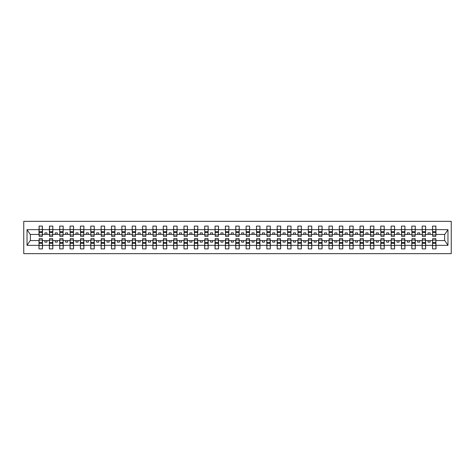 <?xml version="1.0" encoding="UTF-8"?>
<svg xmlns="http://www.w3.org/2000/svg" width="475" height="475" viewBox="0 0 475 475"><rect width="100%" height="100%" fill="white"/><g stroke="black" fill="none" stroke-linecap="round" stroke-linejoin="round"><path stroke-width="0.71" d="M23.75 253.656L451.25 253.656L451.25 221.344L23.75 221.344L23.75 253.656M432.689 239.323L432.529 240.564L425.647 240.564L425.481 239.323M435.842 235.677L436.008 234.436L444.79 234.436L447.967 229.651L447.967 245.349L436.008 245.349L436.008 248.894L432.529 248.894L432.529 240.564M435.842 239.323L436.008 245.349M422.334 239.323L422.168 240.564L415.293 240.564L415.126 239.323M432.529 245.349L425.647 245.349L425.647 248.894L422.168 248.894L422.168 240.564M425.647 245.349L425.647 240.564M411.979 239.323L411.813 240.564L404.938 240.564L404.771 239.323M422.168 245.349L415.293 245.349L415.293 248.894L411.813 248.894L411.813 240.564M415.293 245.349L415.293 240.564M401.624 239.323L401.458 240.564L394.582 240.564L394.416 239.323M411.813 245.349L404.938 245.349L404.938 248.894L401.458 248.894L401.458 240.564M404.938 245.349L404.938 240.564M391.269 239.323L391.103 240.564L384.228 240.564L384.061 239.323M401.458 245.349L394.582 245.349L394.582 248.894L391.103 248.894L391.103 240.564M394.582 245.349L394.582 240.564M380.908 239.323L380.748 240.564L373.867 240.564L373.706 239.323M391.103 245.349L384.228 245.349L384.228 248.894L380.748 248.894L380.748 240.564M384.228 245.349L384.228 240.564M370.553 239.323L370.387 240.564L363.512 240.564L363.345 239.323M380.748 245.349L373.867 245.349L373.867 248.894L370.387 248.894L370.387 240.564M373.867 245.349L373.867 240.564M360.198 239.323L360.032 240.564L353.157 240.564L352.99 239.323M370.387 245.349L363.512 245.349L363.512 248.894L360.032 248.894L360.032 240.564M363.512 245.349L363.512 240.564M349.843 239.323L349.677 240.564L342.802 240.564L342.635 239.323M360.032 245.349L353.157 245.349L353.157 248.894L349.677 248.894L349.677 240.564M353.157 245.349L353.157 240.564M339.488 239.323L339.322 240.564L332.447 240.564L332.28 239.323M349.677 245.349L342.802 245.349L342.802 248.894L339.322 248.894L339.322 240.564M342.802 245.349L342.802 240.564M329.133 239.323L328.967 240.564L322.092 240.564L321.925 239.323M339.322 245.349L332.447 245.349L332.447 248.894L328.967 248.894L328.967 240.564M332.447 245.349L332.447 240.564M318.772 239.323L318.606 240.564L311.731 240.564L311.564 239.323M328.967 245.349L322.092 245.349L322.092 248.894L318.606 248.894L318.606 240.564M322.092 245.349L322.092 240.564M308.418 239.323L308.251 240.564L301.376 240.564L301.209 239.323M318.606 245.349L311.731 245.349L311.731 248.894L308.251 248.894L308.251 240.564M311.731 245.349L311.731 240.564M298.062 239.323L297.896 240.564L291.021 240.564L290.854 239.323M308.251 245.349L301.376 245.349L301.376 248.894L297.896 248.894L297.896 240.564M301.376 245.349L301.376 240.564M287.707 239.323L287.541 240.564L280.666 240.564L280.499 239.323M297.896 245.349L291.021 245.349L291.021 248.894L287.541 248.894L287.541 240.564M291.021 245.349L291.021 240.564M277.353 239.323L277.186 240.564L270.311 240.564L270.144 239.323M287.541 245.349L280.666 245.349L280.666 248.894L277.186 248.894L277.186 240.564M280.666 245.349L280.666 240.564M266.992 239.323L266.831 240.564L259.95 240.564L259.783 239.323M277.186 245.349L270.311 245.349L270.311 248.894L266.831 248.894L266.831 240.564M270.311 245.349L270.311 240.564M256.637 239.323L256.47 240.564L249.595 240.564L249.428 239.323M266.831 245.349L259.95 245.349L259.95 248.894L256.47 248.894L256.47 240.564M259.95 245.349L259.95 240.564M246.282 239.323L246.115 240.564L239.24 240.564L239.073 239.323M256.47 245.349L249.595 245.349L249.595 248.894L246.115 248.894L246.115 240.564M249.595 245.349L249.595 240.564M235.927 239.323L235.76 240.564L228.885 240.564L228.718 239.323M246.115 245.349L239.24 245.349L239.24 248.894L235.76 248.894L235.76 240.564M239.24 245.349L239.24 240.564M225.572 239.323L225.405 240.564L218.53 240.564L218.363 239.323M235.76 245.349L228.885 245.349L228.885 248.894L225.405 248.894L225.405 240.564M228.885 245.349L228.885 240.564M215.217 239.323L215.05 240.564L208.169 240.564L208.008 239.323M225.405 245.349L218.53 245.349L218.53 248.894L215.05 248.894L215.05 240.564M218.53 245.349L218.53 240.564M204.856 239.323L204.689 240.564L197.814 240.564L197.648 239.323M215.05 245.349L208.169 245.349L208.169 248.894L204.689 248.894L204.689 240.564M208.169 245.349L208.169 240.564M194.501 239.323L194.334 240.564L187.459 240.564L187.292 239.323M204.689 245.349L197.814 245.349L197.814 248.894L194.334 248.894L194.334 240.564M197.814 245.349L197.814 240.564M184.146 239.323L183.979 240.564L177.104 240.564L176.938 239.323M194.334 245.349L187.459 245.349L187.459 248.894L183.979 248.894L183.979 240.564M187.459 245.349L187.459 240.564M173.791 239.323L173.624 240.564L166.749 240.564L166.583 239.323M183.979 245.349L177.104 245.349L177.104 248.894L173.624 248.894L173.624 240.564M177.104 245.349L177.104 240.564M163.436 239.323L163.269 240.564L156.394 240.564L156.227 239.323M173.624 245.349L166.749 245.349L166.749 248.894L163.269 248.894L163.269 240.564M166.749 245.349L166.749 240.564M153.075 239.323L152.908 240.564L146.033 240.564L145.867 239.323M163.269 245.349L156.394 245.349L156.394 248.894L152.908 248.894L152.908 240.564M156.394 245.349L156.394 240.564M142.72 239.323L142.553 240.564L135.678 240.564L135.512 239.323M152.908 245.349L146.033 245.349L146.033 248.894L142.553 248.894L142.553 240.564M146.033 245.349L146.033 240.564M132.365 239.323L132.198 240.564L125.323 240.564L125.157 239.323M142.553 245.349L135.678 245.349L135.678 248.894L132.198 248.894L132.198 240.564M135.678 245.349L135.678 240.564M122.01 239.323L121.843 240.564L114.968 240.564L114.802 239.323M132.198 245.349L125.323 245.349L125.323 248.894L121.843 248.894L121.843 240.564M125.323 245.349L125.323 240.564M111.655 239.323L111.488 240.564L104.613 240.564L104.447 239.323M121.843 245.349L114.968 245.349L114.968 248.894L111.488 248.894L111.488 240.564M114.968 245.349L114.968 240.564M101.294 239.323L101.133 240.564L94.252 240.564L94.092 239.323M111.488 245.349L104.613 245.349L104.613 248.894L101.133 248.894L101.133 240.564M104.613 245.349L104.613 240.564M90.939 239.323L90.772 240.564L83.897 240.564L83.731 239.323M101.133 245.349L94.252 245.349L94.252 248.894L90.772 248.894L90.772 240.564M94.252 245.349L94.252 240.564M80.584 239.323L80.418 240.564L73.542 240.564L73.376 239.323M90.772 245.349L83.897 245.349L83.897 248.894L80.418 248.894L80.418 240.564M83.897 245.349L83.897 240.564M70.229 239.323L70.062 240.564L63.187 240.564L63.021 239.323M80.418 245.349L73.542 245.349L73.542 248.894L70.062 248.894L70.062 240.564M73.542 245.349L73.542 240.564M59.874 239.323L59.708 240.564L52.832 240.564L52.666 239.323M70.062 245.349L63.187 245.349L63.187 248.894L59.708 248.894L59.708 240.564M63.187 245.349L63.187 240.564M49.519 239.323L49.353 240.564L42.471 240.564L42.311 239.323M59.708 245.349L52.832 245.349L52.832 248.894L49.353 248.894L49.353 240.564M52.832 245.349L52.832 240.564M432.689 234.953L435.842 234.953L435.842 236.384L432.689 236.384L432.529 226.106L432.529 229.651L425.647 229.651L425.481 235.677M432.689 235.677L432.529 229.651M422.334 234.953L425.481 234.953L425.481 236.384L422.334 236.384L422.168 226.106L422.168 229.651L415.293 229.651L415.126 235.677M422.334 235.677L422.168 229.651M411.979 234.953L415.126 234.953L415.126 236.384L411.979 236.384L411.813 226.106L411.813 229.651L404.938 229.651L404.771 235.677M411.979 235.677L411.813 229.651M401.624 234.953L404.771 234.953L404.771 236.384L401.624 236.384L401.458 226.106L401.458 229.651L394.582 229.651L394.416 235.677M401.624 235.677L401.458 229.651M391.269 234.953L394.416 234.953L394.416 236.384L391.269 236.384L391.103 226.106L391.103 229.651L384.228 229.651L384.061 235.677M391.269 235.677L391.103 229.651M380.908 234.953L384.061 234.953L384.061 236.384L380.908 236.384L380.748 226.106L380.748 229.651L373.867 229.651L373.706 235.677M380.908 235.677L380.748 229.651M370.553 234.953L373.706 234.953L373.706 236.384L370.553 236.384L370.387 226.106L370.387 229.651L363.512 229.651L363.345 235.677M370.553 235.677L370.387 229.651M360.198 234.953L363.345 234.953L363.345 236.384L360.198 236.384L360.032 226.106L360.032 229.651L353.157 229.651L352.99 235.677M360.198 235.677L360.032 229.651M349.843 234.953L352.99 234.953L352.99 236.384L349.843 236.384L349.677 226.106L349.677 229.651L342.802 229.651L342.635 235.677M349.843 235.677L349.677 229.651M339.488 234.953L342.635 234.953L342.635 236.384L339.488 236.384L339.322 226.106L339.322 229.651L332.447 229.651L332.28 235.677M339.488 235.677L339.322 229.651M329.133 234.953L332.28 234.953L332.28 236.384L329.133 236.384L328.967 226.106L328.967 229.651L322.092 229.651L321.925 235.677M329.133 235.677L328.967 229.651M318.772 234.953L321.925 234.953L321.925 236.384L318.772 236.384L318.606 226.106L318.606 229.651L311.731 229.651L311.564 235.677M318.772 235.677L318.606 229.651M308.418 234.953L311.564 234.953L311.564 236.384L308.418 236.384L308.251 226.106L308.251 229.651L301.376 229.651L301.209 235.677M308.418 235.677L308.251 229.651M298.062 234.953L301.209 234.953L301.209 236.384L298.062 236.384L297.896 226.106L297.896 229.651L291.021 229.651L290.854 235.677M298.062 235.677L297.896 229.651M287.707 234.953L290.854 234.953L290.854 236.384L287.707 236.384L287.541 226.106L287.541 229.651L280.666 229.651L280.499 235.677M287.707 235.677L287.541 229.651M277.353 234.953L280.499 234.953L280.499 236.384L277.353 236.384L277.186 226.106L277.186 229.651L270.311 229.651L270.144 235.677M277.353 235.677L277.186 229.651M266.992 234.953L270.144 234.953L270.144 236.384L266.992 236.384L266.831 226.106L266.831 229.651L259.95 229.651L259.783 235.677M266.992 235.677L266.831 229.651M256.637 234.953L259.783 234.953L259.783 236.384L256.637 236.384L256.47 226.106L256.47 229.651L249.595 229.651L249.428 235.677M256.637 235.677L256.47 229.651M246.282 234.953L249.428 234.953L249.428 236.384L246.282 236.384L246.115 226.106L246.115 229.651L239.24 229.651L239.073 235.677M246.282 235.677L246.115 229.651M235.927 234.953L239.073 234.953L239.073 236.384L235.927 236.384L235.76 226.106L235.76 229.651L228.885 229.651L228.718 235.677M235.927 235.677L235.76 229.651M225.572 234.953L228.718 234.953L228.718 236.384L225.572 236.384L225.405 226.106L225.405 229.651L218.53 229.651L218.363 235.677M225.572 235.677L225.405 229.651M215.217 234.953L218.363 234.953L218.363 236.384L215.217 236.384L215.05 226.106L215.05 229.651L208.169 229.651L208.008 235.677M215.217 235.677L215.05 229.651M204.856 234.953L208.008 234.953L208.008 236.384L204.856 236.384L204.689 226.106L204.689 229.651L197.814 229.651L197.648 235.677M204.856 235.677L204.689 229.651M194.501 234.953L197.648 234.953L197.648 236.384L194.501 236.384L194.334 226.106L194.334 229.651L187.459 229.651L187.292 235.677M194.501 235.677L194.334 229.651M184.146 234.953L187.292 234.953L187.292 236.384L184.146 236.384L183.979 226.106L183.979 229.651L177.104 229.651L176.938 235.677M184.146 235.677L183.979 229.651M173.791 234.953L176.938 234.953L176.938 236.384L173.791 236.384L173.624 226.106L173.624 229.651L166.749 229.651L166.583 235.677M173.791 235.677L173.624 229.651M163.436 234.953L166.583 234.953L166.583 236.384L163.436 236.384L163.269 226.106L163.269 229.651L156.394 229.651L156.227 235.677M163.436 235.677L163.269 229.651M153.075 234.953L156.227 234.953L156.227 236.384L153.075 236.384L152.908 226.106L152.908 229.651L146.033 229.651L145.867 235.677M153.075 235.677L152.908 229.651M142.72 234.953L145.867 234.953L145.867 236.384L142.72 236.384L142.553 226.106L142.553 229.651L135.678 229.651L135.512 235.677M142.72 235.677L142.553 229.651M132.365 234.953L135.512 234.953L135.512 236.384L132.365 236.384L132.198 226.106L132.198 229.651L125.323 229.651L125.157 235.677M132.365 235.677L132.198 229.651M122.01 234.953L125.157 234.953L125.157 236.384L122.01 236.384L121.843 226.106L121.843 229.651L114.968 229.651L114.802 235.677M122.01 235.677L121.843 229.651M111.655 234.953L114.802 234.953L114.802 236.384L111.655 236.384L111.488 226.106L111.488 229.651L104.613 229.651L104.447 235.677M111.655 235.677L111.488 229.651M101.294 234.953L104.447 234.953L104.447 236.384L101.294 236.384L101.133 226.106L101.133 229.651L94.252 229.651L94.092 235.677M101.294 235.677L101.133 229.651M90.939 234.953L94.092 234.953L94.092 236.384L90.939 236.384L90.772 226.106L90.772 229.651L83.897 229.651L83.731 235.677M90.939 235.677L90.772 229.651M80.584 234.953L83.731 234.953L83.731 236.384L80.584 236.384L80.418 226.106L80.418 229.651L73.542 229.651L73.376 235.677M80.584 235.677L80.418 229.651M70.229 234.953L73.376 234.953L73.376 236.384L70.229 236.384L70.062 226.106L70.062 229.651L63.187 229.651L63.021 235.677M70.229 235.677L70.062 229.651M59.874 234.953L63.021 234.953L63.021 236.384L59.874 236.384L59.708 226.106L59.708 229.651L52.832 229.651L52.666 235.677M59.874 235.677L59.708 229.651M49.519 234.953L52.666 234.953L52.666 236.384L49.519 236.384L49.519 226.106L49.353 229.651L42.471 229.651L42.311 226.106L42.311 236.384L39.158 236.384L39.158 232.489L42.311 232.489M49.519 235.677L49.353 229.651M39.158 239.323L38.992 240.564L30.21 240.564L27.033 245.349L27.033 229.651L30.21 234.436L38.992 234.436L38.992 229.651L27.033 229.651M49.353 245.349L42.471 245.349L42.471 248.894L38.992 248.894L38.992 240.564M42.471 245.349L42.471 240.564M39.158 232.489L39.158 226.106L38.992 229.651M38.992 234.436L39.158 235.677M436.008 234.436L435.842 226.106L435.842 234.953M422.168 226.106L425.647 226.106L425.647 229.651M411.813 226.106L415.293 226.106L415.293 229.651M401.458 226.106L404.938 226.106L404.938 229.651M391.103 226.106L394.582 226.106L394.582 229.651M380.748 226.106L384.228 226.106L384.228 229.651M370.387 226.106L373.867 226.106L373.867 229.651M360.032 226.106L363.512 226.106L363.512 229.651M349.677 226.106L353.157 226.106L353.157 229.651M339.322 226.106L342.802 226.106L342.802 229.651M328.967 226.106L332.447 226.106L332.447 229.651M318.606 226.106L322.092 226.106L322.092 229.651M308.251 226.106L311.731 226.106L311.731 229.651M297.896 226.106L301.376 226.106L301.376 229.651M287.541 226.106L291.021 226.106L291.021 229.651M277.186 226.106L280.666 226.106L280.666 229.651M266.831 226.106L270.311 226.106L270.311 229.651M256.47 226.106L259.95 226.106L259.95 229.651M246.115 226.106L249.595 226.106L249.595 229.651M235.76 226.106L239.24 226.106L239.24 229.651M225.405 226.106L228.885 226.106L228.885 229.651M215.05 226.106L218.53 226.106L218.53 229.651M204.689 226.106L208.169 226.106L208.169 229.651M194.334 226.106L197.814 226.106L197.814 229.651M183.979 226.106L187.459 226.106L187.459 229.651M173.624 226.106L177.104 226.106L177.104 229.651M163.269 226.106L166.749 226.106L166.749 229.651M152.908 226.106L156.394 226.106L156.394 229.651M142.553 226.106L146.033 226.106L146.033 229.651M132.198 226.106L135.678 226.106L135.678 229.651M121.843 226.106L125.323 226.106L125.323 229.651M111.488 226.106L114.968 226.106L114.968 229.651M101.133 226.106L104.613 226.106L104.613 229.651M90.772 226.106L94.252 226.106L94.252 229.651M80.418 226.106L83.897 226.106L83.897 229.651M70.062 226.106L73.542 226.106L73.542 229.651M59.708 226.106L63.187 226.106L63.187 229.651M49.353 226.106L52.832 226.106L52.832 229.651M447.967 229.651L436.008 229.651M38.992 245.349L27.033 245.349M38.992 226.106L42.471 226.106M432.529 226.106L436.008 226.106M432.529 234.436L430.124 234.436L430.124 232.863L428.052 232.863L428.052 234.436L430.124 234.436M428.052 234.436L425.647 234.436M428.052 240.564L428.052 242.137L430.124 242.137L430.124 240.564M422.168 234.436L419.769 234.436L419.769 232.863L417.697 232.863L417.697 234.436L419.769 234.436M417.697 234.436L415.293 234.436M417.697 240.564L417.697 242.137L419.769 242.137L419.769 240.564M411.813 234.436L409.408 234.436L409.408 232.863L407.342 232.863L407.342 234.436L409.408 234.436M407.342 234.436L404.938 234.436M407.342 240.564L407.342 242.137L409.408 242.137L409.408 240.564M401.458 234.436L399.053 234.436L399.053 232.863L396.981 232.863L396.981 234.436L399.053 234.436M396.981 234.436L394.582 234.436M396.981 240.564L396.981 242.137L399.053 242.137L399.053 240.564M391.103 234.436L388.698 234.436L388.698 232.863L386.626 232.863L386.626 234.436L388.698 234.436M386.626 234.436L384.228 234.436M386.626 240.564L386.626 242.137L388.698 242.137L388.698 240.564M380.748 234.436L378.343 234.436L378.343 232.863L376.271 232.863L376.271 234.436L378.343 234.436M376.271 234.436L373.867 234.436M376.271 240.564L376.271 242.137L378.343 242.137L378.343 240.564M370.387 234.436L367.988 234.436L367.988 232.863L365.916 232.863L365.916 234.436L367.988 234.436M365.916 234.436L363.512 234.436M365.916 240.564L365.916 242.137L367.988 242.137L367.988 240.564M360.032 234.436L357.633 234.436L357.633 232.863L355.561 232.863L355.561 234.436L357.633 234.436M355.561 234.436L353.157 234.436M355.561 240.564L355.561 242.137L357.633 242.137L357.633 240.564M349.677 234.436L347.272 234.436L347.272 232.863L345.206 232.863L345.206 234.436L347.272 234.436M345.206 234.436L342.802 234.436M345.206 240.564L345.206 242.137L347.272 242.137L347.272 240.564M339.322 234.436L336.918 234.436L336.918 232.863L334.845 232.863L334.845 234.436L336.918 234.436M334.845 234.436L332.447 234.436M334.845 240.564L334.845 242.137L336.918 242.137L336.918 240.564M328.967 234.436L326.562 234.436L326.562 232.863L324.49 232.863L324.49 234.436L326.562 234.436M324.49 234.436L322.092 234.436M324.49 240.564L324.49 242.137L326.562 242.137L326.562 240.564M318.606 234.436L316.207 234.436L316.207 232.863L314.135 232.863L314.135 234.436L316.207 234.436M314.135 234.436L311.731 234.436M314.135 240.564L314.135 242.137L316.207 242.137L316.207 240.564M308.251 234.436L305.853 234.436L305.853 232.863L303.78 232.863L303.78 234.436L305.853 234.436M303.78 234.436L301.376 234.436M303.78 240.564L303.78 242.137L305.853 242.137L305.853 240.564M297.896 234.436L295.492 234.436L295.492 232.863L293.425 232.863L293.425 234.436L295.492 234.436M293.425 234.436L291.021 234.436M293.425 240.564L293.425 242.137L295.492 242.137L295.492 240.564M287.541 234.436L285.137 234.436L285.137 232.863L283.064 232.863L283.064 234.436L285.137 234.436M283.064 234.436L280.666 234.436M283.064 240.564L283.064 242.137L285.137 242.137L285.137 240.564M277.186 234.436L274.782 234.436L274.782 232.863L272.709 232.863L272.709 234.436L274.782 234.436M272.709 234.436L270.311 234.436M272.709 240.564L272.709 242.137L274.782 242.137L274.782 240.564M266.831 234.436L264.427 234.436L264.427 232.863L262.354 232.863L262.354 234.436L264.427 234.436M262.354 234.436L259.95 234.436M262.354 240.564L262.354 242.137L264.427 242.137L264.427 240.564M256.47 234.436L254.072 234.436L254.072 232.863L251.999 232.863L251.999 234.436L254.072 234.436M251.999 234.436L249.595 234.436M251.999 240.564L251.999 242.137L254.072 242.137L254.072 240.564M246.115 234.436L243.717 234.436L243.717 232.863L241.644 232.863L241.644 234.436L243.717 234.436M241.644 234.436L239.24 234.436M241.644 240.564L241.644 242.137L243.717 242.137L243.717 240.564M235.76 234.436L233.356 234.436L233.356 232.863L231.283 232.863L231.283 234.436L233.356 234.436M231.283 234.436L228.885 234.436M231.283 240.564L231.283 242.137L233.356 242.137L233.356 240.564M225.405 234.436L223.001 234.436L223.001 232.863L220.928 232.863L220.928 234.436L223.001 234.436M220.928 234.436L218.53 234.436M220.928 240.564L220.928 242.137L223.001 242.137L223.001 240.564M215.05 234.436L212.646 234.436L212.646 232.863L210.573 232.863L210.573 234.436L212.646 234.436M210.573 234.436L208.169 234.436M210.573 240.564L210.573 242.137L212.646 242.137L212.646 240.564M204.689 234.436L202.291 234.436L202.291 232.863L200.218 232.863L200.218 234.436L202.291 234.436M200.218 234.436L197.814 234.436M200.218 240.564L200.218 242.137L202.291 242.137L202.291 240.564M194.334 234.436L191.936 234.436L191.936 232.863L189.863 232.863L189.863 234.436L191.936 234.436M189.863 234.436L187.459 234.436M189.863 240.564L189.863 242.137L191.936 242.137L191.936 240.564M183.979 234.436L181.575 234.436L181.575 232.863L179.508 232.863L179.508 234.436L181.575 234.436M179.508 234.436L177.104 234.436M179.508 240.564L179.508 242.137L181.575 242.137L181.575 240.564M173.624 234.436L171.22 234.436L171.22 232.863L169.148 232.863L169.148 234.436L171.22 234.436M169.148 234.436L166.749 234.436M169.148 240.564L169.148 242.137L171.22 242.137L171.22 240.564M163.269 234.436L160.865 234.436L160.865 232.863L158.792 232.863L158.792 234.436L160.865 234.436M158.792 234.436L156.394 234.436M158.792 240.564L158.792 242.137L160.865 242.137L160.865 240.564M152.908 234.436L150.51 234.436L150.51 232.863L148.438 232.863L148.438 234.436L150.51 234.436M148.438 234.436L146.033 234.436M148.438 240.564L148.438 242.137L150.51 242.137L150.51 240.564M142.553 234.436L140.155 234.436L140.155 232.863L138.083 232.863L138.083 234.436L140.155 234.436M138.083 234.436L135.678 234.436M138.083 240.564L138.083 242.137L140.155 242.137L140.155 240.564M132.198 234.436L129.794 234.436L129.794 232.863L127.728 232.863L127.728 234.436L129.794 234.436M127.728 234.436L125.323 234.436M127.728 240.564L127.728 242.137L129.794 242.137L129.794 240.564M121.843 234.436L119.439 234.436L119.439 232.863L117.367 232.863L117.367 234.436L119.439 234.436M117.367 234.436L114.968 234.436M117.367 240.564L117.367 242.137L119.439 242.137L119.439 240.564M111.488 234.436L109.084 234.436L109.084 232.863L107.012 232.863L107.012 234.436L109.084 234.436M107.012 234.436L104.613 234.436M107.012 240.564L107.012 242.137L109.084 242.137L109.084 240.564M101.133 234.436L98.729 234.436L98.729 232.863L96.657 232.863L96.657 234.436L98.729 234.436M96.657 234.436L94.252 234.436M96.657 240.564L96.657 242.137L98.729 242.137L98.729 240.564M90.772 234.436L88.374 234.436L88.374 232.863L86.302 232.863L86.302 234.436L88.374 234.436M86.302 234.436L83.897 234.436M86.302 240.564L86.302 242.137L88.374 242.137L88.374 240.564M80.418 234.436L78.019 234.436L78.019 232.863L75.947 232.863L75.947 234.436L78.019 234.436M75.947 234.436L73.542 234.436M75.947 240.564L75.947 242.137L78.019 242.137L78.019 240.564M70.062 234.436L67.658 234.436L67.658 232.863L65.592 232.863L65.592 234.436L67.658 234.436M65.592 234.436L63.187 234.436M65.592 240.564L65.592 242.137L67.658 242.137L67.658 240.564M59.708 234.436L57.303 234.436L57.303 232.863L55.231 232.863L55.231 234.436L57.303 234.436M55.231 234.436L52.832 234.436M55.231 240.564L55.231 242.137L57.303 242.137L57.303 240.564M49.353 234.436L46.948 234.436L46.948 232.863L44.876 232.863L44.876 234.436L46.948 234.436M44.876 234.436L42.471 234.436L42.471 229.651M44.876 240.564L44.876 242.137L46.948 242.137L46.948 240.564M42.471 234.436L42.311 235.677M447.967 245.349L444.79 240.564L436.008 240.564M30.376 234.436L30.376 240.564M444.624 240.564L444.624 234.436M39.158 231.681L42.311 231.681M38.992 248.894L39.158 238.616L42.311 238.616L42.311 242.511L39.158 242.511M42.311 242.511L42.471 248.894M42.311 243.319L39.158 243.319M52.832 226.106L52.666 234.953M49.519 232.489L52.666 232.489M49.519 231.681L52.666 231.681M63.187 226.106L63.021 234.953M59.874 232.489L63.021 232.489M59.874 231.681L63.021 231.681M73.542 226.106L73.376 234.953M70.229 232.489L73.376 232.489M70.229 231.681L73.376 231.681M83.897 226.106L83.731 234.953M80.584 232.489L83.731 232.489M80.584 231.681L83.731 231.681M49.353 248.894L49.519 238.616L52.666 238.616L52.666 242.511L49.519 242.511M52.666 242.511L52.832 248.894M52.666 243.319L49.519 243.319M59.708 248.894L59.874 238.616L63.021 238.616L63.021 242.511L59.874 242.511M63.021 242.511L63.187 248.894M63.021 243.319L59.874 243.319M70.062 248.894L70.229 238.616L73.376 238.616L73.376 242.511L70.229 242.511M73.376 242.511L73.542 248.894M73.376 243.319L70.229 243.319M80.418 248.894L80.584 238.616L83.731 238.616L83.731 242.511L80.584 242.511M83.731 242.511L83.897 248.894M83.731 243.319L80.584 243.319M94.252 226.106L94.092 234.953M90.939 232.489L94.092 232.489M90.939 231.681L94.092 231.681M90.772 248.894L90.939 238.616L94.092 238.616L94.092 242.511L90.939 242.511M94.092 242.511L94.252 248.894M94.092 243.319L90.939 243.319M104.613 226.106L104.447 234.953M101.294 232.489L104.447 232.489M101.294 231.681L104.447 231.681M101.133 248.894L101.294 238.616L104.447 238.616L104.447 242.511L101.294 242.511M104.447 242.511L104.613 248.894M104.447 243.319L101.294 243.319M114.968 226.106L114.802 234.953M111.655 232.489L114.802 232.489M111.655 231.681L114.802 231.681M111.488 248.894L111.655 238.616L114.802 238.616L114.802 242.511L111.655 242.511M114.802 242.511L114.968 248.894M114.802 243.319L111.655 243.319M125.323 226.106L125.157 234.953M122.01 232.489L125.157 232.489M122.01 231.681L125.157 231.681M121.843 248.894L122.01 238.616L125.157 238.616L125.157 242.511L122.01 242.511M125.157 242.511L125.323 248.894M125.157 243.319L122.01 243.319M135.678 226.106L135.512 234.953M132.365 232.489L135.512 232.489M132.365 231.681L135.512 231.681M132.198 248.894L132.365 238.616L135.512 238.616L135.512 242.511L132.365 242.511M135.512 242.511L135.678 248.894M135.512 243.319L132.365 243.319M146.033 226.106L145.867 234.953M142.72 232.489L145.867 232.489M142.72 231.681L145.867 231.681M142.553 248.894L142.72 238.616L145.867 238.616L145.867 242.511L142.72 242.511M145.867 242.511L146.033 248.894M145.867 243.319L142.72 243.319M156.394 226.106L156.227 234.953M153.075 232.489L156.227 232.489M153.075 231.681L156.227 231.681M152.908 248.894L153.075 238.616L156.227 238.616L156.227 242.511L153.075 242.511M156.227 242.511L156.394 248.894M156.227 243.319L153.075 243.319M166.749 226.106L166.583 234.953M163.436 232.489L166.583 232.489M163.436 231.681L166.583 231.681M163.269 248.894L163.436 238.616L166.583 238.616L166.583 242.511L163.436 242.511M166.583 242.511L166.749 248.894M166.583 243.319L163.436 243.319M177.104 226.106L176.938 234.953M173.791 232.489L176.938 232.489M173.791 231.681L176.938 231.681M173.624 248.894L173.791 238.616L176.938 238.616L176.938 242.511L173.791 242.511M176.938 242.511L177.104 248.894M176.938 243.319L173.791 243.319M187.459 226.106L187.292 234.953M184.146 232.489L187.292 232.489M184.146 231.681L187.292 231.681M183.979 248.894L184.146 238.616L187.292 238.616L187.292 242.511L184.146 242.511M187.292 242.511L187.459 248.894M187.292 243.319L184.146 243.319M197.814 226.106L197.648 234.953M194.501 232.489L197.648 232.489M194.501 231.681L197.648 231.681M194.334 248.894L194.501 238.616L197.648 238.616L197.648 242.511L194.501 242.511M197.648 242.511L197.814 248.894M197.648 243.319L194.501 243.319M208.169 226.106L208.008 234.953M204.856 232.489L208.008 232.489M204.856 231.681L208.008 231.681M204.689 248.894L204.856 238.616L208.008 238.616L208.008 242.511L204.856 242.511M208.008 242.511L208.169 248.894M208.008 243.319L204.856 243.319M218.53 226.106L218.363 234.953M215.217 232.489L218.363 232.489M215.217 231.681L218.363 231.681M215.05 248.894L215.217 238.616L218.363 238.616L218.363 242.511L215.217 242.511M218.363 242.511L218.53 248.894M218.363 243.319L215.217 243.319M228.885 226.106L228.718 234.953M225.572 232.489L228.718 232.489M225.572 231.681L228.718 231.681M225.405 248.894L225.572 238.616L228.718 238.616L228.718 242.511L225.572 242.511M228.718 242.511L228.885 248.894M228.718 243.319L225.572 243.319M239.24 226.106L239.073 234.953M235.927 232.489L239.073 232.489M235.927 231.681L239.073 231.681M235.76 248.894L235.927 238.616L239.073 238.616L239.073 242.511L235.927 242.511M239.073 242.511L239.24 248.894M239.073 243.319L235.927 243.319M249.595 226.106L249.428 234.953M246.282 232.489L249.428 232.489M246.282 231.681L249.428 231.681M246.115 248.894L246.282 238.616L249.428 238.616L249.428 242.511L246.282 242.511M249.428 242.511L249.595 248.894M249.428 243.319L246.282 243.319M259.95 226.106L259.783 234.953M256.637 232.489L259.783 232.489M256.637 231.681L259.783 231.681M256.47 248.894L256.637 238.616L259.783 238.616L259.783 242.511L256.637 242.511M259.783 242.511L259.95 248.894M259.783 243.319L256.637 243.319M270.311 226.106L270.144 234.953M266.992 232.489L270.144 232.489M266.992 231.681L270.144 231.681M266.831 248.894L266.992 238.616L270.144 238.616L270.144 242.511L266.992 242.511M270.144 242.511L270.311 248.894M270.144 243.319L266.992 243.319M280.666 226.106L280.499 234.953M277.353 232.489L280.499 232.489M277.353 231.681L280.499 231.681M277.186 248.894L277.353 238.616L280.499 238.616L280.499 242.511L277.353 242.511M280.499 242.511L280.666 248.894M280.499 243.319L277.353 243.319M291.021 226.106L290.854 234.953M287.707 232.489L290.854 232.489M287.707 231.681L290.854 231.681M287.541 248.894L287.707 238.616L290.854 238.616L290.854 242.511L287.707 242.511M290.854 242.511L291.021 248.894M290.854 243.319L287.707 243.319M301.376 226.106L301.209 234.953M298.062 232.489L301.209 232.489M298.062 231.681L301.209 231.681M297.896 248.894L298.062 238.616L301.209 238.616L301.209 242.511L298.062 242.511M301.209 242.511L301.376 248.894M301.209 243.319L298.062 243.319M311.731 226.106L311.564 234.953M308.418 232.489L311.564 232.489M308.418 231.681L311.564 231.681M308.251 248.894L308.418 238.616L311.564 238.616L311.564 242.511L308.418 242.511M311.564 242.511L311.731 248.894M311.564 243.319L308.418 243.319M322.092 226.106L321.925 234.953M318.772 232.489L321.925 232.489M318.772 231.681L321.925 231.681M318.606 248.894L318.772 238.616L321.925 238.616L321.925 242.511L318.772 242.511M321.925 242.511L322.092 248.894M321.925 243.319L318.772 243.319M332.447 226.106L332.28 234.953M329.133 232.489L332.28 232.489M329.133 231.681L332.28 231.681M328.967 248.894L329.133 238.616L332.28 238.616L332.28 242.511L329.133 242.511M332.28 242.511L332.447 248.894M332.28 243.319L329.133 243.319M342.802 226.106L342.635 234.953M339.488 232.489L342.635 232.489M339.488 231.681L342.635 231.681M339.322 248.894L339.488 238.616L342.635 238.616L342.635 242.511L339.488 242.511M342.635 242.511L342.802 248.894M342.635 243.319L339.488 243.319M353.157 226.106L352.99 234.953M349.843 232.489L352.99 232.489M349.843 231.681L352.99 231.681M349.677 248.894L349.843 238.616L352.99 238.616L352.99 242.511L349.843 242.511M352.99 242.511L353.157 248.894M352.99 243.319L349.843 243.319M363.512 226.106L363.345 234.953M360.198 232.489L363.345 232.489M360.198 231.681L363.345 231.681M360.032 248.894L360.198 238.616L363.345 238.616L363.345 242.511L360.198 242.511M363.345 242.511L363.512 248.894M363.345 243.319L360.198 243.319M373.867 226.106L373.706 234.953M370.553 232.489L373.706 232.489M370.553 231.681L373.706 231.681M370.387 248.894L370.553 238.616L373.706 238.616L373.706 242.511L370.553 242.511M373.706 242.511L373.867 248.894M373.706 243.319L370.553 243.319M384.228 226.106L384.061 234.953M380.908 232.489L384.061 232.489M380.908 231.681L384.061 231.681M380.748 248.894L380.908 238.616L384.061 238.616L384.061 242.511L380.908 242.511M384.061 242.511L384.228 248.894M384.061 243.319L380.908 243.319M394.582 226.106L394.416 234.953M391.269 232.489L394.416 232.489M391.269 231.681L394.416 231.681M391.103 248.894L391.269 238.616L394.416 238.616L394.416 242.511L391.269 242.511M394.416 242.511L394.582 248.894M394.416 243.319L391.269 243.319M404.938 226.106L404.771 234.953M401.624 232.489L404.771 232.489M401.624 231.681L404.771 231.681M401.458 248.894L401.624 238.616L404.771 238.616L404.771 242.511L401.624 242.511M404.771 242.511L404.938 248.894M404.771 243.319L401.624 243.319M415.293 226.106L415.126 234.953M411.979 232.489L415.126 232.489M411.979 231.681L415.126 231.681M411.813 248.894L411.979 238.616L415.126 238.616L415.126 242.511L411.979 242.511M415.126 242.511L415.293 248.894M415.126 243.319L411.979 243.319M425.647 226.106L425.481 234.953M422.334 232.489L425.481 232.489M422.334 231.681L425.481 231.681M422.168 248.894L422.334 238.616L425.481 238.616L425.481 242.511L422.334 242.511M425.481 242.511L425.647 248.894M425.481 243.319L422.334 243.319M432.689 232.489L435.842 232.489M432.689 231.681L435.842 231.681M432.529 248.894L432.689 238.616L435.842 238.616L435.842 242.511L432.689 242.511M435.842 242.511L436.008 248.894M435.842 243.319L432.689 243.319M39.158 234.953L42.311 234.953M39.158 229.502L42.311 229.502M42.311 240.047L39.158 240.047M42.311 245.498L39.158 245.498M49.519 229.502L52.666 229.502M59.874 229.502L63.021 229.502M70.229 229.502L73.376 229.502M80.584 229.502L83.731 229.502M52.666 240.047L49.519 240.047M52.666 245.498L49.519 245.498M63.021 240.047L59.874 240.047M63.021 245.498L59.874 245.498M73.376 240.047L70.229 240.047M73.376 245.498L70.229 245.498M83.731 240.047L80.584 240.047M83.731 245.498L80.584 245.498M90.939 229.502L94.092 229.502M94.092 240.047L90.939 240.047M94.092 245.498L90.939 245.498M101.294 229.502L104.447 229.502M104.447 240.047L101.294 240.047M104.447 245.498L101.294 245.498M111.655 229.502L114.802 229.502M114.802 240.047L111.655 240.047M114.802 245.498L111.655 245.498M122.01 229.502L125.157 229.502M125.157 240.047L122.01 240.047M125.157 245.498L122.01 245.498M132.365 229.502L135.512 229.502M135.512 240.047L132.365 240.047M135.512 245.498L132.365 245.498M142.72 229.502L145.867 229.502M145.867 240.047L142.72 240.047M145.867 245.498L142.72 245.498M153.075 229.502L156.227 229.502M156.227 240.047L153.075 240.047M156.227 245.498L153.075 245.498M163.436 229.502L166.583 229.502M166.583 240.047L163.436 240.047M166.583 245.498L163.436 245.498M173.791 229.502L176.938 229.502M176.938 240.047L173.791 240.047M176.938 245.498L173.791 245.498M184.146 229.502L187.292 229.502M187.292 240.047L184.146 240.047M187.292 245.498L184.146 245.498M194.501 229.502L197.648 229.502M197.648 240.047L194.501 240.047M197.648 245.498L194.501 245.498M204.856 229.502L208.008 229.502M208.008 240.047L204.856 240.047M208.008 245.498L204.856 245.498M215.217 229.502L218.363 229.502M218.363 240.047L215.217 240.047M218.363 245.498L215.217 245.498M225.572 229.502L228.718 229.502M228.718 240.047L225.572 240.047M228.718 245.498L225.572 245.498M235.927 229.502L239.073 229.502M239.073 240.047L235.927 240.047M239.073 245.498L235.927 245.498M246.282 229.502L249.428 229.502M249.428 240.047L246.282 240.047M249.428 245.498L246.282 245.498M256.637 229.502L259.783 229.502M259.783 240.047L256.637 240.047M259.783 245.498L256.637 245.498M266.992 229.502L270.144 229.502M270.144 240.047L266.992 240.047M270.144 245.498L266.992 245.498M277.353 229.502L280.499 229.502M280.499 240.047L277.353 240.047M280.499 245.498L277.353 245.498M287.707 229.502L290.854 229.502M290.854 240.047L287.707 240.047M290.854 245.498L287.707 245.498M298.062 229.502L301.209 229.502M301.209 240.047L298.062 240.047M301.209 245.498L298.062 245.498M308.418 229.502L311.564 229.502M311.564 240.047L308.418 240.047M311.564 245.498L308.418 245.498M318.772 229.502L321.925 229.502M321.925 240.047L318.772 240.047M321.925 245.498L318.772 245.498M329.133 229.502L332.28 229.502M332.28 240.047L329.133 240.047M332.28 245.498L329.133 245.498M339.488 229.502L342.635 229.502M342.635 240.047L339.488 240.047M342.635 245.498L339.488 245.498M349.843 229.502L352.99 229.502M352.99 240.047L349.843 240.047M352.99 245.498L349.843 245.498M360.198 229.502L363.345 229.502M363.345 240.047L360.198 240.047M363.345 245.498L360.198 245.498M370.553 229.502L373.706 229.502M373.706 240.047L370.553 240.047M373.706 245.498L370.553 245.498M380.908 229.502L384.061 229.502M384.061 240.047L380.908 240.047M384.061 245.498L380.908 245.498M391.269 229.502L394.416 229.502M394.416 240.047L391.269 240.047M394.416 245.498L391.269 245.498M401.624 229.502L404.771 229.502M404.771 240.047L401.624 240.047M404.771 245.498L401.624 245.498M411.979 229.502L415.126 229.502M415.126 240.047L411.979 240.047M415.126 245.498L411.979 245.498M422.334 229.502L425.481 229.502M425.481 240.047L422.334 240.047M425.481 245.498L422.334 245.498M432.689 229.502L435.842 229.502M435.842 240.047L432.689 240.047M435.842 245.498L432.689 245.498"/></g></svg>
